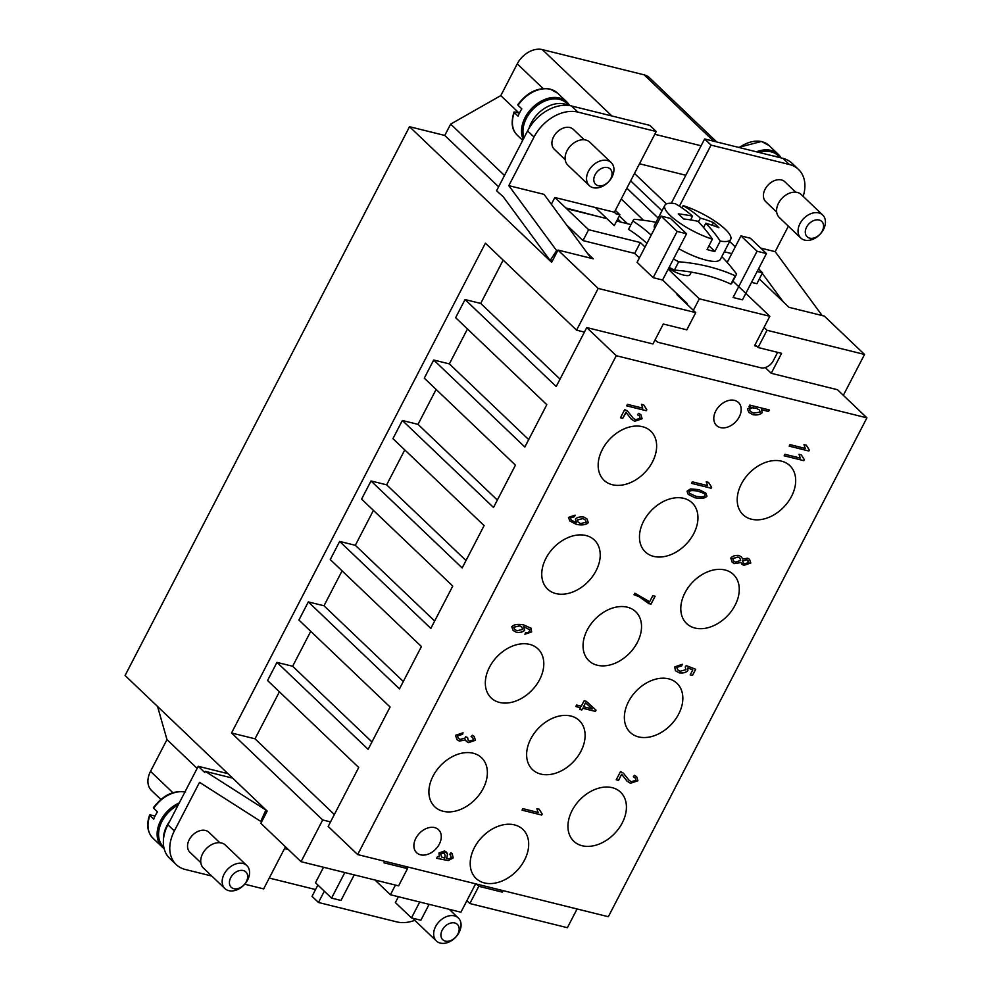<?xml version="1.0" encoding="UTF-8"?>
<svg xmlns="http://www.w3.org/2000/svg" width="992" height="992" viewBox="0 0 992 992"><rect width="100%" height="100%" fill="white"/><g stroke="black" fill="none" stroke-linecap="round" stroke-linejoin="round"><path stroke-width="1.49" d="M435.612 926.565A15.884 11.358 133.7 0 0 436.393 940.974A15.884 11.358 133.7 0 0 459.122 932.393A15.884 11.358 133.7 0 0 458.341 917.984A15.884 11.358 133.7 0 0 435.612 926.565M442.221 930.099A10.59 7.564 133.7 0 0 445.346 941.11A10.59 7.564 133.7 0 0 457.882 933.98A10.59 7.564 133.7 0 0 454.745 922.969A10.59 7.564 133.7 0 0 442.221 930.099M413.342 918.381A15.884 11.358 133.7 0 0 414.954 920.514L436.393 940.974M224.118 874.15A15.884 11.358 -46.3 0 1 246.834 865.57A15.884 11.358 -46.3 0 1 247.616 879.978A15.884 11.358 -46.3 0 1 224.899 888.559A15.884 11.358 -46.3 0 1 224.118 874.15M230.714 877.672A10.59 7.564 -46.3 0 1 243.251 870.542A10.59 7.564 -46.3 0 1 246.388 881.566A10.59 7.564 -46.3 0 1 233.852 888.683A10.59 7.564 -46.3 0 1 230.714 877.672M224.899 888.559L203.447 868.087A15.884 11.358 -46.3 0 1 202.666 853.678A15.884 11.358 -46.3 0 1 225.395 845.097L246.834 865.57M163.792 847.094L163.407 846.722A28.074 20.063 -46.3 0 1 162.018 821.264A28.074 20.063 -46.3 0 1 178.101 805.132M163.42 839.976A28.074 20.063 -46.3 0 1 166.854 825.865A28.074 20.063 -46.3 0 1 169.855 821.029M154.206 807.649L153.698 808.282L157.455 811.865A29.128 20.82 133.7 0 0 155.347 815.436A29.128 20.82 133.7 0 0 153.686 819.119L149.941 815.548L150.449 814.916L155.037 816.044M164.114 848.569A29.128 20.82 -46.3 0 1 162.13 846.97A29.128 20.82 -46.3 0 1 160.704 820.558A29.128 20.82 -46.3 0 1 179.242 802.912M200.818 862.643L189.894 852.227A13.776 9.846 -46.3 0 1 189.224 839.74A13.776 9.846 -46.3 0 1 208.915 832.3L219.827 842.716M162.13 846.97L153.016 838.277A29.128 20.82 -46.3 0 1 149.941 815.548L150.449 814.916M668.571 268.46A17.162 4.538 27.4 0 0 689.998 274.66L691.312 272.118M823.496 229.437A15.884 11.358 -46.3 0 1 800.78 238.018A15.884 11.358 -46.3 0 1 799.998 223.609A15.884 11.358 -46.3 0 1 822.715 215.028A15.884 11.358 -46.3 0 1 823.496 229.437M822.269 231.024A10.59 7.564 -46.3 0 1 809.732 238.154A10.59 7.564 -46.3 0 1 806.595 227.143A10.59 7.564 -46.3 0 1 819.132 220.013A10.59 7.564 -46.3 0 1 822.269 231.024M800.78 238.018L779.328 217.546A15.884 11.358 -46.3 0 1 778.546 203.137A15.884 11.358 -46.3 0 1 801.263 194.556L822.715 215.028M776.699 212.114L765.774 201.686A13.776 9.846 -46.3 0 1 765.105 189.199A13.776 9.846 -46.3 0 1 784.796 181.759L795.708 192.175M612.002 177.01A15.884 11.358 133.7 0 0 611.221 162.601A15.884 11.358 133.7 0 0 588.504 171.182A15.884 11.358 133.7 0 0 589.285 185.591A15.884 11.358 133.7 0 0 612.002 177.01M610.762 178.597A10.59 7.564 133.7 0 0 607.637 167.586A10.59 7.564 133.7 0 0 595.101 174.716A10.59 7.564 133.7 0 0 598.226 185.727A10.59 7.564 133.7 0 0 610.762 178.597M611.221 162.601L589.769 142.141A15.884 11.358 133.7 0 0 567.052 150.722A15.884 11.358 133.7 0 0 567.833 165.131L589.285 185.591M568.999 105.487L566.544 103.131A28.074 20.063 133.7 0 0 526.405 118.296A28.074 20.063 133.7 0 0 523.999 137.826M568.056 105.363A28.074 20.063 133.7 0 0 531.228 122.909A28.074 20.063 133.7 0 0 528.959 128.427M565.192 159.687L554.28 149.271A13.776 9.846 -46.3 0 1 553.598 136.784A13.776 9.846 -46.3 0 1 573.289 129.344L584.214 139.76M518.593 104.693L518.072 105.326L521.829 108.909A29.128 20.82 133.7 0 0 519.721 112.48A29.128 20.82 133.7 0 0 518.072 116.163L514.315 112.58L514.823 111.947L519.411 113.088M569.582 105.574A29.128 20.82 133.7 0 0 566.742 101.854A29.128 20.82 133.7 0 0 525.09 117.589A29.128 20.82 133.7 0 0 523.206 139.364M673.469 258.999A58.268 15.401 27.4 0 0 678.702 261.776A274.92 196.416 -46.3 0 1 708.164 266.488A274.92 196.416 -46.3 0 1 735.246 275.788L730.93 284.109A58.268 15.401 27.4 0 0 732.133 282.683L736.448 274.362A58.268 15.401 27.4 0 0 736.585 274.065A274.92 178.089 -76.1 0 0 721.779 256.63M730.93 284.109A265.286 189.546 133.7 0 0 703.886 274.734A265.286 189.546 133.7 0 0 674.386 270.097L678.702 261.776M656.034 222.32A274.92 196.416 133.7 0 0 634.198 219.306A58.268 15.401 27.4 0 0 632.995 220.732A58.268 15.401 27.4 0 0 632.859 221.018A274.92 178.089 103.9 0 1 651.186 235.129M681.95 207.861L683.104 205.642A211.804 137.206 103.9 0 1 700.389 218.116A211.804 151.33 -46.3 0 1 713.533 222.605A210.527 136.375 103.9 0 1 718.89 227.726A211.804 151.33 133.7 0 0 705.746 223.237A211.804 137.206 103.9 0 1 720.254 241.081L714.885 251.435A37.076 9.796 -152.6 0 1 711.165 250.654A37.076 9.796 -152.6 0 1 707.06 249.5L712.417 239.146A211.804 137.206 -76.1 0 0 697.922 221.29A211.804 151.33 133.7 0 0 683.637 218.984A210.527 136.375 -76.1 0 0 678.28 213.875A211.804 151.33 -46.3 0 1 692.552 216.169A211.804 137.206 -76.1 0 0 675.267 203.695A37.076 9.796 27.4 0 0 664.838 205.332L654.534 225.209A37.076 9.796 27.4 0 0 654.646 228.458M678.788 248.732A37.076 9.796 27.4 0 0 706.23 260.177A37.076 9.796 27.4 0 0 720.378 259.334L730.682 239.456A37.076 9.796 27.4 0 0 717.204 222.716A37.076 9.796 27.4 0 0 683.104 205.642M664.838 205.332A37.076 9.796 27.4 0 0 678.317 222.059A37.076 9.796 27.4 0 0 712.417 239.146M443.102 811.27A33.902 24.217 -46.3 0 1 434.744 806.781A33.902 24.217 -46.3 0 1 436.443 770.561A33.902 24.217 -46.3 0 1 473.184 753.226A33.902 24.217 -46.3 0 1 481.542 757.727A33.902 24.217 -46.3 0 1 479.843 793.935A33.902 24.217 -46.3 0 1 443.102 811.27M582.13 845.742A33.902 24.217 -46.3 0 1 573.785 841.241A33.902 24.217 -46.3 0 1 575.484 805.033A33.902 24.217 -46.3 0 1 612.225 787.685A33.902 24.217 -46.3 0 1 620.583 792.186A33.902 24.217 -46.3 0 1 618.884 828.394A33.902 24.217 -46.3 0 1 582.13 845.742M484.406 882.93A33.902 24.217 -46.3 0 1 476.048 878.428A33.902 24.217 -46.3 0 1 477.747 842.22A33.902 24.217 -46.3 0 1 514.501 824.885A33.902 24.217 -46.3 0 1 522.858 829.374A33.902 24.217 -46.3 0 1 521.147 865.594A33.902 24.217 -46.3 0 1 484.406 882.93M499.522 702.435A33.902 24.217 -46.3 0 1 491.164 697.934A33.902 24.217 -46.3 0 1 492.863 661.726A33.902 24.217 -46.3 0 1 529.604 644.378A33.902 24.217 -46.3 0 1 537.962 648.88A33.902 24.217 -46.3 0 1 536.263 685.088A33.902 24.217 -46.3 0 1 499.522 702.435M638.55 736.895A33.902 24.217 -46.3 0 1 630.205 732.394A33.902 24.217 -46.3 0 1 631.904 696.186A33.902 24.217 -46.3 0 1 668.645 678.838A33.902 24.217 -46.3 0 1 677.003 683.339A33.902 24.217 -46.3 0 1 675.304 719.547A33.902 24.217 -46.3 0 1 638.55 736.895M540.826 774.082A33.902 24.217 -46.3 0 1 532.468 769.581A33.902 24.217 -46.3 0 1 534.167 733.373A33.902 24.217 -46.3 0 1 570.921 716.038A33.902 24.217 -46.3 0 1 579.278 720.527A33.902 24.217 -46.3 0 1 577.567 756.747A33.902 24.217 -46.3 0 1 540.826 774.082M555.942 593.588A33.902 24.217 -46.3 0 1 547.584 589.087A33.902 24.217 -46.3 0 1 549.283 552.879A33.902 24.217 -46.3 0 1 586.024 535.531A33.902 24.217 -46.3 0 1 594.382 540.032A33.902 24.217 -46.3 0 1 592.683 576.24A33.902 24.217 -46.3 0 1 555.942 593.588M694.97 628.048A33.902 24.217 -46.3 0 1 686.625 623.546A33.902 24.217 -46.3 0 1 688.324 587.338A33.902 24.217 -46.3 0 1 725.065 569.991A33.902 24.217 -46.3 0 1 733.423 574.492A33.902 24.217 -46.3 0 1 731.724 610.712A33.902 24.217 -46.3 0 1 694.97 628.048M597.246 665.235A33.902 24.217 -46.3 0 1 588.888 660.734A33.902 24.217 -46.3 0 1 590.587 624.526A33.902 24.217 -46.3 0 1 627.341 607.191A33.902 24.217 -46.3 0 1 635.698 611.692A33.902 24.217 -46.3 0 1 633.987 647.9A33.902 24.217 -46.3 0 1 597.246 665.235M612.362 484.741A33.902 24.217 -46.3 0 1 604.004 480.24A33.902 24.217 -46.3 0 1 605.703 444.032A33.902 24.217 -46.3 0 1 642.444 426.684A33.902 24.217 -46.3 0 1 650.802 431.185A33.902 24.217 -46.3 0 1 649.103 467.393A33.902 24.217 -46.3 0 1 612.362 484.741M751.403 519.2A33.902 24.217 -46.3 0 1 743.045 514.699A33.902 24.217 -46.3 0 1 744.744 478.491A33.902 24.217 -46.3 0 1 781.485 461.156A33.902 24.217 -46.3 0 1 789.843 465.645A33.902 24.217 -46.3 0 1 788.144 501.865A33.902 24.217 -46.3 0 1 751.403 519.2M653.666 556.388A33.902 24.217 -46.3 0 1 645.308 551.899A33.902 24.217 -46.3 0 1 647.007 515.679A33.902 24.217 -46.3 0 1 683.761 498.344A33.902 24.217 -46.3 0 1 692.118 502.845A33.902 24.217 -46.3 0 1 690.407 539.053A33.902 24.217 -46.3 0 1 653.666 556.388M734.539 400.384A15.884 11.358 -46.3 0 1 738.457 402.492A15.884 11.358 -46.3 0 1 737.651 419.467A15.884 11.358 -46.3 0 1 720.428 427.589A15.884 11.358 -46.3 0 1 716.509 425.481A15.884 11.358 -46.3 0 1 717.315 408.506A15.884 11.358 -46.3 0 1 734.539 400.384M434.632 827.601A15.884 11.358 -46.3 0 1 438.551 829.709A15.884 11.358 -46.3 0 1 437.757 846.684A15.884 11.358 -46.3 0 1 420.534 854.819A15.884 11.358 -46.3 0 1 416.615 852.711A15.884 11.358 -46.3 0 1 417.409 835.735A15.884 11.358 -46.3 0 1 434.632 827.601M585.181 519.882L582.85 518.58L577.344 520.031L578.224 522.276L580.494 523.54L586.247 522.276L585.23 519.932L582.8 518.531L577.294 519.982L578.2 522.251M571.218 520.13L576.464 522.734L575.422 519.126C577.158 517.303 579.923 516.596 583.742 517.03L586.88 518.804L588.33 522.573C586.47 524.768 582.577 525.413 576.65 524.495L569.879 521.048L568.441 517.427L575.112 515.146L574.566 516.658L570.388 517.948L571.268 520.18L570.338 517.898L574.504 516.609L575.05 515.133M569.842 521.023L576.6 524.446C582.527 525.363 586.408 524.718 588.268 522.524L586.855 518.779M691.474 483.302L711.053 488.151L711.562 487.184L708.524 482.36M711.115 488.213L691.449 483.34L692.242 481.814L707.556 485.609L706.242 481.827L708.573 482.41L711.624 487.221L711.053 488.151M784.188 455.774L803.78 460.623L804.289 459.656L801.238 454.832M803.83 460.672L784.176 455.799L784.957 454.286L800.271 458.081L798.969 454.299L801.3 454.882L804.338 459.693L803.78 460.623M444.614 852.984L440.634 853.777L441.564 856.927M445.148 855.327L443.87 852.562L440.696 853.827L441.614 856.976L443.883 857.832L444.763 858.055L445.148 855.327M444.59 852.959L443.821 852.512M437.435 856.704L439.332 856.84L438.985 853.008L444.652 850.925L447.578 854.124L446.648 858.526L449.574 858.762L451.298 857.212L449.822 854.174L450.901 852.773L452.216 853.616L453.17 857.931L448.26 860.572L436.604 858.291L437.435 856.704M436.554 858.241L448.198 860.523L453.108 857.882L452.178 853.591M449.835 854.162L450.715 854.769L449.822 854.174M446.648 858.526L447.516 854.075L446.45 851.979M626.646 405.852L627.428 404.339L642.742 408.134L641.44 404.352L643.758 404.934L646.809 409.746L646.3 410.725L626.646 405.852L646.251 410.676L646.747 409.696M646.759 409.696L643.709 404.885M521.73 627.018L519.684 625.853L513.67 627.217L514.575 629.337L517.08 630.751L522.697 629.424L521.755 627.043L519.734 625.902L513.732 627.266L514.637 629.387M524.88 634.186L531.588 631.867L530.856 628.035M529.765 629.87L523.615 626.597L524.656 630.267C522.92 632.065 520.168 632.772 516.41 632.35L513.174 630.478L511.736 626.808C513.608 624.563 517.526 623.906 523.478 624.836L531.042 628.221L531.65 631.916L524.942 634.235L525.537 632.66L527.905 632.611L529.728 631.321L529.356 629.374M513.149 630.453L516.361 632.301C520.118 632.71 522.858 632.016 524.607 630.218L523.553 626.547L529.703 629.821M674.746 666.922L682.273 664.28L681.653 665.942L676.718 667.405L677.697 669.848L680.14 671.224L685.956 669.687L685.224 666.946L686.266 665.582L695.702 669.29L692.503 675.453L690.209 674.882L692.776 669.922L687.865 667.963L687.865 670.617C686.055 672.539 683.277 673.295 679.52 672.898L675.428 670.778L674.746 666.922M675.366 670.728L679.47 672.849C683.228 673.246 686.005 672.489 687.816 670.567L687.803 667.914L692.776 669.922M690.221 674.858L692.453 675.403L695.628 669.265M677.672 669.823L676.656 667.356L681.603 665.892L682.211 664.268M592.348 708.933L585.491 702.782L583.519 706.738L592.348 708.933L585.491 702.782M585.54 702.832L583.519 706.738M575.831 706.552L576.625 705.027L581.312 706.192L584.114 700.786L586.322 701.332L596.056 710.16L595.411 711.4L582.726 708.263L581.858 709.937L579.65 709.392L580.518 707.705L575.831 706.552M575.856 706.515L580.518 707.705M579.663 709.354L581.808 709.888L582.676 708.214L595.361 711.351L596.006 710.111M618.5 780.32L621.662 774.219L618.549 780.369L616.255 779.762M633.305 776.786L635.103 777.827L633.293 776.823L634.359 775.31L636.653 776.674L637.918 780.754L630.466 783.296L627.018 781.113L621.662 774.219M626.994 781.088L630.416 783.246L637.868 780.704L636.616 776.649M618.549 780.369L616.23 779.799L620.508 771.553L623.422 773.19L628.903 780.121L631.346 781.746L635.946 780.233L635.078 777.802M628.903 780.121L623.398 773.152M522.04 810.166L522.821 808.641L538.135 812.448L536.833 808.666L539.164 809.236L542.202 814.06L541.694 815.04L522.04 810.166L541.644 814.99L542.153 814.01L539.102 809.187M466.364 741.346L465.446 739.945L459.42 741.061L457.002 739.648L455.477 735.357L463.053 732.778L462.57 734.378L457.461 735.853L458.44 738.395L460.226 739.424L465.285 737.936L465.583 736.796L467.592 737.49L468.199 740.404L469.39 741.074L473.506 739.796L472.676 737.626L471.138 736.672L472.353 735.258L474.151 736.411L475.49 740.243L468.534 742.636L466.364 741.346L468.472 742.586L475.441 740.193L474.126 736.386M456.965 739.623L459.37 741.012L465.446 739.945M471.15 736.647L472.651 737.602M468.174 740.379L467.542 737.44M458.416 738.37L457.399 735.804L462.52 734.316L462.979 732.766M752.271 407.762L749.406 409.25L750.324 411.32L753.635 413.106L760.306 412.077L759.339 409.956L756.189 408.245L752.271 407.762L749.456 409.299L750.361 411.345M759.339 409.956L756.251 408.295L752.32 407.811M749.047 406.497L750.808 406.968L749.034 406.522L749.766 405.108L769.346 409.969L768.564 411.482L761.571 409.758L762.203 412.697C760.269 414.656 757.218 415.326 753.027 414.73L748.886 412.449L747.422 408.952L750.808 406.968M748.848 412.424L752.978 414.681C757.169 415.276 760.219 414.606 762.154 412.647L761.521 409.696L768.502 411.432L769.271 409.944M637.534 414.792L639.319 415.834L637.509 414.83L638.575 413.317L640.869 414.681L642.134 418.76L634.682 421.302L631.234 419.12L625.927 412.275L622.716 418.326L626.15 412.461M631.21 419.095L634.632 421.253L642.084 418.711L640.844 414.656M633.094 418.103L627.614 411.159L633.119 418.128L635.562 419.752L640.162 418.24L639.294 415.809M622.765 418.376L620.446 417.793L624.724 409.56L627.638 411.184M620.471 417.768L622.716 418.326M789.198 446.115L808.79 450.963L809.286 449.984L806.248 445.172M808.84 451.013L789.186 446.14L789.967 444.627L805.281 448.421L803.979 444.639L806.298 445.222L809.348 450.033L808.79 450.963M748.005 560.43L746.864 559.786L742.661 561.038L743.392 563.072L744.632 563.791L748.811 562.538L746.815 559.736L742.611 560.988L743.368 563.047M732.704 558.533L733.621 561.038L735.382 562.067L740.714 560.505L739.809 558.025L738.036 556.983L732.704 558.533L733.671 561.088M739.747 557.975L738.085 557.045L732.753 558.583M741.78 564.163L743.752 565.316L750.733 562.96L749.555 559.302L750.783 563.01L743.814 565.366L740.838 562.563L734.588 563.642L732.22 562.266L730.794 558.074C732.691 555.979 735.394 555.111 738.916 555.47L741.495 556.946L742.636 559.079L741.47 556.921M732.195 562.241L734.539 563.592L740.838 562.563M742.636 559.079L747.596 558.186L749.58 559.327M688.907 491.672L689.663 493.359L695.69 496.186C700.935 497.141 704.035 496.98 704.99 495.678L704.419 493.594L698.207 491.176C692.962 490.209 689.862 490.383 688.907 491.672L689.663 493.359M704.456 493.632L698.256 491.226C693.011 490.271 689.911 490.432 688.956 491.722M688.225 494.4L686.985 491.238L690.469 488.907L699.075 489.651L705.734 493.012L706.974 496.186C705.101 498.368 701.071 498.889 694.871 497.761L688.225 494.4L694.822 497.711C701.022 498.84 705.052 498.319 706.912 496.136L705.709 492.987M649.078 603.818L639.146 596.688L634.062 594.754L634.88 593.191L649.636 601.76L652.798 595.659L655.117 596.229L650.938 604.289L648.359 603.074M634.012 594.704L639.096 596.626L650.888 604.24L655.042 596.217M608.332 916.72L357.666 854.583L616.255 355.706L866.921 417.843L608.332 916.72M630.986 224.601L616.64 221.042M606.943 218.649L566.531 208.63M764.038 327.434L767.014 330.274L864.54 354.454L824.315 316.076L789.062 307.346L783.122 301.667L762.265 273.321M864.54 354.454L843.336 395.337M577.096 908.982L567.387 927.706L469.861 903.538L466.885 900.699M384.797 861.316L384.016 862.804L407.514 868.632L398.586 885.868L301.06 861.688L322.685 819.962L231.52 732.989L485.41 243.176L576.575 330.162L584.412 332.109L556.202 386.533L465.037 299.547L455.638 317.688L546.803 404.674L524.855 446.995L433.69 360.009L424.291 378.15L515.456 465.136L493.508 507.47L402.355 420.484L392.944 438.625L484.108 525.611L462.173 567.932L371.008 480.959L361.596 499.1L452.761 586.074L430.826 628.407L339.661 541.421L330.262 559.562L421.414 646.548L399.478 688.882L308.314 601.896L298.914 620.037L390.079 707.023L368.131 749.344L276.966 662.371L292.64 666.252L371.975 741.942M310.744 631.321L292.64 666.252M339.661 541.421L355.322 545.302L434.657 621.004M373.426 510.384L355.322 545.302M308.314 601.896L323.987 605.777L403.31 681.479M342.079 570.859L323.987 605.777M276.966 662.371L267.567 680.512L358.732 767.486L330.522 821.909L322.685 819.962M279.397 691.796L255.018 738.817L334.354 814.506M371.008 480.959L386.669 484.84L404.773 449.909M402.355 420.484L418.016 424.365L436.12 389.447M433.69 360.009L449.364 363.903L467.468 328.972M465.037 299.547L480.711 303.428L503.155 260.115M231.52 732.989L255.018 738.817M357.666 854.583L328.166 826.448L330.522 821.909M584.412 332.109L586.768 327.571L616.255 355.706M866.921 417.843L837.422 389.695L771.23 373.29L765.241 367.573M528.699 439.592L449.364 363.903M466.004 560.53L386.669 484.84M497.352 500.067L418.016 424.365M560.034 379.13L480.711 303.428M598.151 216.467L565.8 207.936M639.505 163.767L685.819 175.249L704.618 138.967L782.948 158.373A37.076 26.486 -46.3 0 1 792.087 163.296L798.523 169.434A37.076 26.486 133.7 0 0 789.384 164.511L711.053 145.105L679.396 206.187M654.782 134.28L701.096 145.762M317.886 885.05L315.555 889.539L269.241 878.069M288.3 849.524L284.53 848.582M643.548 220.274L621.252 198.983M662.024 210.775L630.652 180.842M666.426 203.918L634.483 173.439M157.554 706.465L166.978 739.61L150.524 771.354A21.192 15.14 133.7 0 0 151.565 790.562L160.828 799.403M197.148 768.391L166.978 739.61M716.794 141.98L649.376 77.649A21.192 15.14 133.7 0 0 644.155 74.846L542.326 49.6A21.192 15.14 133.7 0 0 517.254 63.86L500.799 95.604L450.653 124.124L444.776 135.458L409.535 126.716L125.079 675.49L267.183 811.072L260.846 823.323L301.06 861.688M519.014 112.989L500.799 95.604M504.482 175.472L450.653 124.124M265.459 809.757L205.232 771.342L204.662 772.433L198.226 766.295L167.908 824.798A37.076 26.486 133.7 0 0 169.731 858.415L176.167 864.553A37.076 26.486 -46.3 0 1 174.344 830.936L199.528 782.341L260.772 821.401L265.93 809.881M198.226 766.295L227.986 773.661M315.555 889.539L312.034 896.346L318.469 902.484L324.322 891.188M671.299 203.248L685.819 175.249M508.822 185.653L556.624 250.629L550.151 260.549L503.13 196.639L496.558 190.774L527.583 130.907A37.076 26.486 -46.3 0 1 571.454 105.958L649.785 125.364L656.22 131.514L577.89 112.096A37.076 26.486 133.7 0 0 534.018 137.045L508.822 185.653L544.075 194.382L591.071 258.267M692.552 216.169L690.618 219.926M705.746 223.237L703.564 227.466M714.885 251.435L708.97 245.793M713.533 222.605L712.169 225.221M700.389 218.116L698.455 221.848M720.254 241.081A37.076 9.796 27.4 0 0 730.682 239.456M646.92 243.375A265.286 171.852 -76.1 0 0 628.544 229.35L632.859 221.018M661.069 216.082L637.087 262.347L653.17 277.686L662.569 280.017L686.551 233.765L670.468 218.414L661.069 216.082L677.152 231.434L686.551 233.765M653.17 277.686L677.152 231.434M735.246 275.788A58.268 15.401 27.4 0 0 736.448 274.362M632.995 220.732L628.68 229.053A58.268 15.401 27.4 0 0 628.544 229.35M668.211 269.142L699.323 298.815L769.817 316.287L732.952 281.108M757.156 271.486L762.526 272.812L758.471 268.956M735.295 246.834L729.641 241.44M658.217 218.104L626.845 188.182M615.338 210.391L619.901 214.743L615.982 213.776L614.383 212.238L656.22 131.514M551.341 204.253L554.85 197.482L614.383 212.238M554.85 197.482L588.628 229.71L640.324 242.532L645.036 247.02M669.154 267.332A58.268 15.401 27.4 0 0 674.386 270.097M766.456 253.568L742.475 299.82L733.076 297.501L757.045 251.236L766.456 253.568L750.361 238.216L740.962 235.885L757.045 251.236M727.198 262.434L740.962 235.885M522.685 140.356L517.402 135.309A29.128 20.82 133.7 0 1 514.315 112.58L514.823 111.947M756.474 151.813A29.128 20.82 -46.3 0 1 778.236 154.281A29.128 20.82 -46.3 0 1 781.026 157.902M759.103 152.47A28.074 20.063 -46.3 0 1 778.038 155.558L780.307 157.716M773.301 155.98A28.074 20.063 -46.3 0 1 778.398 157.244M686.91 304.197L687.245 303.552L662.569 280.017M693.346 310.335L699.323 298.815M639.394 257.895L634.682 253.419L640.324 242.532M756.846 346.332L754.54 345.762L769.817 316.287M556.624 250.629L557.578 250.864M550.151 260.549L552.284 261.082M760.703 248.074L775.161 251.658L822.145 315.543M761.757 272.626L758.719 268.485M783.122 301.667L759.339 278.975M775.161 251.658L788.367 226.176M803.16 196.354A37.076 26.486 133.7 0 0 798.523 169.434M724.296 251.77L731.774 253.617M655.216 339.599A10.59 7.564 133.7 0 0 656.357 341.149A10.59 7.564 133.7 0 0 658.973 342.55L760.802 367.784A10.59 7.564 133.7 0 0 773.338 360.666L777.641 352.358M634.682 253.419L582.986 240.597L566.506 224.874M619.901 214.743L614.259 225.63L595.262 207.502M762.526 272.812L756.884 283.7L751.514 282.373M582.986 240.597L588.628 229.71M704.618 138.967L711.053 145.105M354.231 874.87L340.975 900.438L331.576 898.107L315.493 882.756L323.528 867.256M344.832 872.538L331.576 898.107M398.412 896.731L395.386 902.571L411.482 917.91L420.881 920.241L429.127 904.332M419.728 902.001L411.482 917.91M374.976 880.016L390.414 894.747L460.92 912.218L475.627 883.822M405.133 866.351L407.514 868.632M395.424 885.087L390.414 894.747M260.772 821.401L261.714 821.624M205.232 771.342L232.674 778.15M211.792 876.048L185.306 869.476A37.076 26.486 -46.3 0 1 176.167 864.553M285.448 846.796L263.636 888.894L244.714 884.207M414.768 920.34A37.076 26.486 -46.3 0 1 396.8 921.903L318.469 902.484M587.289 253.134L593.241 258.8L557.988 250.058L551.639 262.31L409.535 126.716M444.776 135.458L498.604 186.806M576.575 330.162L598.201 288.436L557.988 250.058M598.201 288.436L695.727 312.616L676.966 294.698L678.317 295.033M767.014 330.274L758.074 347.51L755.098 344.67M758.074 347.51L781.584 353.338L771.23 373.29M586.768 327.571L652.959 343.976L663.301 324.024L686.799 329.84L695.727 312.616M503.068 890.63L502.299 892.13L499.906 889.849M502.299 892.13L478.801 886.302L476.408 884.021M478.801 886.302L469.861 903.538M153.698 808.282A29.128 20.82 -46.3 0 1 184.896 792M739.325 147.56A29.128 20.82 -46.3 0 1 761.93 141.707A29.128 20.82 -46.3 0 1 769.122 145.576L761.509 141.472L738.594 147.386M517.774 104.73C527.112 92.33 537.862 87.11 550.014 89.044L557.616 93.161A29.128 20.82 133.7 0 0 550.436 89.292A29.128 20.82 133.7 0 0 518.072 105.326M627.452 223.733L619.293 215.934M172.868 792.67L150.524 771.354M713.719 141.224L644.155 74.846M611.89 115.977L542.326 49.6M543.12 88.548L517.254 63.86M571.454 105.958L577.89 112.096M527.583 130.907L534.018 137.045M782.948 158.373L789.384 164.511M167.908 824.798L174.344 830.936M185.628 792.013C173.476 790.078 162.725 795.311 153.4 807.686M153.016 838.277C147.411 832.449 146.27 824.687 149.618 814.978M557.616 93.161L566.742 101.854M621.004 222.134L617.706 218.984M517.402 135.309C514.092 131.849 509.677 126.641 513.992 112.009M778.236 154.281L769.122 145.576M655.067 339.909L656.357 341.149M449.264 909.329L458.341 917.984"/></g></svg>
